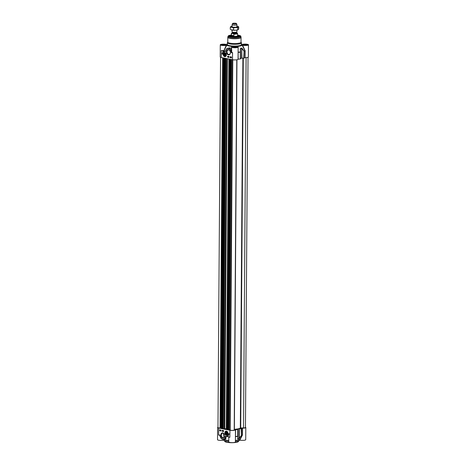 <?xml version="1.0" encoding="UTF-8"?>
<svg xmlns="http://www.w3.org/2000/svg" width="466" height="466" viewBox="0 0 466 466"><rect width="100%" height="100%" fill="white"/><g stroke="black" fill="none" stroke-linecap="round" stroke-linejoin="round"><path stroke-width="0.7" d="M238.033 29.807L238.079 29.783A3.815 0.792 -179.6 0 1 238.033 29.807A3.815 0.792 -179.6 0 1 235.627 30.255A3.815 0.792 -179.6 0 1 231.905 30.057A3.815 0.792 -179.6 0 1 230.938 29.76A3.815 0.792 -179.6 0 1 230.827 29.69M232.522 23.55L232.115 24.622A2.412 0.501 0.4 0 0 232.109 24.663L232.097 26.725A2.412 0.501 0.4 0 0 232.26 26.912A2.412 0.501 0.4 0 0 232.872 27.098A2.412 0.501 0.4 0 0 236.745 26.941A2.412 0.501 0.4 0 0 236.914 26.754L236.932 24.692A2.412 0.501 0.4 0 0 236.92 24.657L236.53 23.58A2.01 0.419 0.4 0 0 235.883 23.3A2.01 0.419 0.4 0 0 233.792 23.207A2.01 0.419 0.4 0 0 232.522 23.55A2.01 0.419 0.4 0 0 233.169 23.894A2.01 0.419 0.4 0 0 235.406 23.982A2.01 0.419 0.4 0 0 236.53 23.58M232.097 26.108A3.815 0.792 0.4 0 0 230.961 26.422A3.815 0.792 0.4 0 0 230.781 26.545A3.815 0.792 0.4 0 0 231.922 27.308A3.815 0.792 0.4 0 0 235.645 27.506A3.815 0.792 0.4 0 0 238.231 26.941A3.815 0.792 0.4 0 0 238.056 26.475A3.815 0.792 0.4 0 0 237.089 26.178A3.815 0.792 0.4 0 0 236.92 26.143M238.167 26.539L238.709 26.83L237.747 27.715L237.73 29.801L238.208 29.69L235.627 30.255L230.938 29.76M238.208 29.69L238.691 28.915L238.709 26.83M230.781 26.545L231.258 26.434L230.297 27.319L231.922 27.308L233.542 27.966L235.645 27.506L237.747 27.715M233.53 30.045L233.542 27.966M230.286 29.405L230.297 27.319M248.034 57.306L245.454 427.514A2.01 0.419 -179.6 0 1 243.526 427.916L240.328 427.986A8.837 1.835 -179.6 0 1 234.369 429.291L234.217 429.308M234.212 429.978L236.792 59.799L234.206 429.961A2.01 0.419 -179.6 0 1 234.212 429.978A2.01 0.419 -179.6 0 1 232.243 430.386A2.01 0.419 -179.6 0 1 230.192 429.972L228.34 429.763L230.944 59.427L228.34 429.763M228.34 429.262L227.064 429.308M229.627 59.165L227.059 429.39L226.377 429.384L228.928 59.025M226.313 428.941A8.837 1.835 -179.6 0 1 224.781 428.615L222.719 428.65L225.328 58.314L222.748 428.662M222.725 428.149L221.443 428.196M221.42 428.266L220.692 428.237L223.307 57.918M220.692 427.963L220.057 427.963A2.01 0.419 -179.6 0 1 217.96 427.532L220.546 57.306M232.074 30.092L232.056 31.805A2.412 0.501 0.4 0 0 232.225 31.991A2.412 0.501 0.4 0 0 232.837 32.177A2.412 0.501 0.4 0 0 236.711 32.02A2.412 0.501 0.4 0 0 236.879 31.834L236.891 30.127M232.452 33.371L233.938 34.135L233.926 35.748C232.639 36.331 231.812 36.167 231.433 35.253L231.445 33.639L232.452 33.371A2.633 0.548 -179.6 0 1 232.452 32.661L231.346 33.476A3.111 0.647 0.4 0 0 231.445 33.639M237.095 32.87L236.472 32.69A2.633 0.548 -179.6 0 1 236.396 33.412A2.633 0.548 -179.6 0 1 232.93 33.465M233.926 35.748L231.433 35.253M231.352 35.678A3.111 0.647 0.4 0 0 231.328 35.76A3.111 0.647 0.4 0 0 232.336 36.243A3.111 0.647 0.4 0 0 235.691 36.383A3.111 0.647 0.4 0 0 237.555 35.8L237.573 33.523A3.111 0.647 0.4 0 1 233.938 34.135M231.346 33.476L231.328 35.76A3.215 0.67 0.4 0 0 231.252 35.847A3.215 0.67 0.4 0 0 231.229 35.929A3.215 0.67 0.4 0 0 232.266 36.424A3.215 0.67 0.4 0 0 235.732 36.569A3.215 0.67 0.4 0 0 237.654 35.969A3.215 0.67 0.4 0 0 237.631 35.888A3.215 0.67 0.4 0 0 237.555 35.806M232.109 24.663A2.412 0.501 0.4 0 0 232.889 25.036A2.412 0.501 0.4 0 0 235.487 25.141A2.412 0.501 0.4 0 0 236.932 24.692M224.816 55.652A1.113 0.798 77.6 0 1 224.012 54.289A1.113 0.798 77.6 0 1 225.008 53.543A1.113 0.798 77.6 0 1 225.596 55.07A1.113 0.798 77.6 0 1 224.816 55.652M225.451 55.035A1.002 0.722 77.6 0 1 224.193 55.116A1.002 0.722 77.6 0 1 224.618 53.59A1.002 0.722 77.6 0 1 225.451 55.035M225.142 54.207L224.845 55.268L224.268 54.266L224.659 53.893L225.142 54.207M224.268 54.266L224.985 54.108M224.362 54.953L225.218 54.767M224.431 52.594A2.01 1.45 77.6 0 1 224.461 52.588A2.01 1.45 77.6 0 1 224.903 52.588A2.01 1.45 77.6 0 1 225.34 52.763M226.051 55.984A2.01 1.45 77.6 0 1 225.317 56.514A2.01 1.45 77.6 0 1 225.294 56.52M224.746 55.769A1.217 0.874 -102.4 0 0 225.532 54.138A1.217 0.874 -102.4 0 0 223.983 53.835A1.217 0.874 -102.4 0 0 224.746 55.769M244.761 45.249L243.835 45.068L244.137 44.788L245.465 44.707L246.491 44.911L245.04 45.26M245.465 44.707L245.46 45.237M244.137 44.788L244.132 45.126M243.293 45.033A1.887 0.39 -179.6 0 1 243.316 44.893A1.887 0.39 -179.6 0 1 245.163 44.596A1.887 0.39 -179.6 0 1 247.009 44.922L247.12 45.027A2.01 0.419 0.4 0 0 247.079 44.998M223.191 45.295L222.265 45.115L222.567 44.835L223.896 44.753L224.921 44.957L223.476 45.307M223.896 44.753L223.89 45.278M222.567 44.835L222.567 45.173M221.723 45.08A1.887 0.39 -179.6 0 1 221.746 44.94A1.887 0.39 -179.6 0 1 223.598 44.643A1.887 0.39 -179.6 0 1 225.439 44.963L225.55 45.074A2.01 0.419 0.4 0 0 225.509 45.039M234.427 47.52L233.507 47.334L233.81 47.054L235.138 46.979L236.157 47.183L234.713 47.526M235.138 46.979L235.132 47.503M233.81 47.054L233.804 47.398M232.965 47.305A1.887 0.39 -179.6 0 1 232.988 47.159A1.887 0.39 -179.6 0 1 234.835 46.868A1.887 0.39 -179.6 0 1 236.676 47.188L236.786 47.293A2.01 0.419 0.4 0 0 236.716 47.247M245.116 57.662A3.314 0.687 0.4 0 0 248.39 56.998L248.477 44.818A3.314 0.687 -179.6 0 1 246.281 45.452A3.314 0.687 -179.6 0 1 242.605 45.214L242.233 45.219L244.97 50.916L245.116 57.662L245.163 50.887L242.605 45.214M245.087 50.602L244.918 50.73A10.998 2.283 -179.6 0 1 244.056 51.167L242.268 48.54L241.994 48.773L244.097 51.365A0.402 0.349 -111.1 0 0 244.056 51.167L243.712 58.18L244.05 58.139A11.044 2.295 0.4 0 0 244.924 57.691M243.712 58.18L241.924 58.186L241.691 48.26A0.402 0.315 -104.8 0 0 241.656 48.062A9.186 1.911 -179.6 0 1 240.549 48.301L240.299 51.994A10.998 2.283 -179.6 0 1 238.237 52.198L238.12 50.951M225.573 51.068L225.462 51.307A10.992 2.283 -179.6 0 1 224.064 50.759L226.692 45.254L226.319 45.249A3.314 0.687 -179.6 0 1 222.608 45.487A3.314 0.687 -179.6 0 1 220.278 44.818L220.197 56.998A3.314 0.687 0.4 0 0 221.268 57.51L232.505 59.735A3.314 0.687 0.4 0 0 236.081 59.881A3.314 0.687 0.4 0 0 238.062 59.264A3.314 0.687 0.4 0 0 238.056 59.211L238.184 59.17A11.044 2.295 0.4 0 0 240.275 58.966L240.584 48.499A9.238 1.922 0.4 0 0 241.691 48.26L241.621 58.215L241.924 58.186M241.621 58.215A9.238 1.922 -179.6 0 1 240.514 58.46L240.549 48.301M240.462 58.897L240.508 52.122A0.402 0.402 0 0 0 240.508 52.116L240.27 48.977M230.781 57.149L230.722 57.586L230.728 56.992L230.973 57.184M231.305 57.132L231.177 57.493M231.095 57.51L231.282 57.172L231.095 57.51M231.119 57.557L231.456 57.4M231.031 57.668L231.223 57.085L231.113 57.65M231.014 57.347L231.486 57.137M228.602 56.596L228.678 57.003M228.299 57.137L228.433 56.555M228.06 56.631L228.049 57.079L228.008 56.479L228.253 56.671M228.334 56.718L228.049 57.079M230.548 56.974L230.548 57.458M230.466 57.534L230.466 56.934L230.466 57.534L230.693 57.242M227.781 56.24L227.775 57.167L228.969 57.405M230.291 56.741L230.286 57.668L231.48 57.901M230.157 56.712L231.491 56.974L231.48 57.959L230.152 57.697L230.157 56.712M227.635 57.196L227.641 56.217L228.975 56.479L228.969 57.464L227.775 57.167M222.09 54.056A3.495 2.522 77.6 0 1 223.884 51.633A3.495 2.522 77.6 0 1 224.495 51.604A3.012 2.173 -102.4 0 0 224.105 51.639A3.012 2.173 -102.4 0 0 222.532 54.143L222.09 54.056L222.532 54.085M223.954 51.621A3.495 2.522 -102.4 0 0 222.224 54.027M229.255 36.47A5.225 1.083 -179.6 0 1 229.214 36.331A5.225 1.083 -179.6 0 1 231.328 35.474M237.555 35.521A5.225 1.083 -179.6 0 1 237.969 35.591A5.225 1.083 -179.6 0 1 239.658 36.406A5.225 1.083 -179.6 0 1 239.617 36.54M231.334 35.23A5.423 1.13 0.4 0 0 229.138 36.377A5.423 1.13 0.4 0 0 230.769 36.977A5.423 1.13 0.4 0 0 236.07 37.257A5.423 1.13 0.4 0 0 239.734 36.447A5.423 1.13 0.4 0 0 237.561 35.27M228.666 54.423A2.301 1.66 77.6 0 1 227.006 52.186A2.301 1.66 77.6 0 1 228.189 49.932A2.301 1.66 77.6 0 1 228.701 49.926A2.301 1.66 77.6 0 1 230.361 52.163A2.301 1.66 77.6 0 1 229.179 54.423A2.301 1.66 77.6 0 1 228.666 54.423M228.392 54.877A2.703 1.946 -102.4 0 0 230.146 51.254A2.703 1.946 -102.4 0 0 226.697 50.573A2.703 1.946 -102.4 0 0 228.392 54.877M231.538 52.839L232.557 52.664L231.538 52.839L231.352 51.481A4.019 2.895 -102.4 0 0 227.688 48.283A4.019 2.895 -102.4 0 0 225.643 50.905L225.462 51.411L222.655 50.841A3.512 0.728 0.4 0 0 223.901 50.876A11.167 2.324 0.4 0 0 224.839 51.277L225.462 51.307M224.74 56.66A2.126 1.532 -102.4 0 0 226.016 56.042A2.126 1.532 -102.4 0 0 225.288 52.728A2.126 1.532 -102.4 0 0 223.214 53.922A2.126 1.532 -102.4 0 0 224.74 56.66M227.356 43.961A8.033 1.672 0.4 0 0 226.523 44.416L226.156 44.416A3.314 0.687 -179.6 0 0 222.48 44.183A3.314 0.687 -179.6 0 0 220.278 44.818M226.692 45.254A8.033 1.672 0.4 0 0 232.691 46.437L232.645 46.53M232.726 46.513L232.726 46.513A3.314 0.687 -179.6 0 0 231.52 47.037A3.314 0.687 -179.6 0 0 234.829 47.753A3.314 0.687 -179.6 0 0 238.149 47.083A3.314 0.687 -179.6 0 0 236.716 46.507L236.716 46.507M236.769 46.513L236.722 46.431A8.033 1.672 0.4 0 0 242.233 45.219M241.411 44.054A8.033 1.672 0.4 0 1 242.064 44.381L242.436 44.387A3.314 0.687 -179.6 0 1 246.153 44.142A3.314 0.687 -179.6 0 1 248.477 44.818M227.769 42.039L227.42 42.622A7.031 1.462 0.4 0 0 227.361 42.802A7.031 1.462 0.4 0 0 229.633 43.897A7.031 1.462 0.4 0 0 237.211 44.212A7.031 1.462 0.4 0 0 241.423 42.901A7.031 1.462 0.4 0 0 241.371 42.721L241.027 42.132M226.319 45.249L223.884 50.637A3.314 0.687 -179.6 0 1 221.315 50.439L221.268 57.51M225.643 50.905L225.655 51.004A3.815 2.749 77.6 0 1 228.235 48.476A3.815 2.749 77.6 0 1 231.078 51.557L231.357 51.493C231.031 50.13 231.148 49.239 231.701 48.802M232.505 59.735L232.557 52.664A3.314 0.687 -179.6 0 1 231.759 52.425L231.52 47.037M228.69 48.062L230.175 48.039L231.509 48.65M231.509 48.458L229.755 47.841L228.06 48.202M238.114 52.169L238.231 52.396A11.044 2.295 0.4 0 0 240.322 52.192L240.275 58.966M242.268 48.54L241.656 48.062M229.913 43.157A6.629 1.381 0.4 0 0 237.06 43.449A6.629 1.381 0.4 0 0 241.027 42.22L241.056 37.42A6.629 1.381 0.4 0 1 237.089 38.655A6.629 1.381 0.4 0 1 229.948 38.358A6.629 1.381 0.4 0 1 227.804 37.327L227.769 42.126A6.629 1.381 0.4 0 0 229.913 43.157M231.229 35.958A3.914 0.816 0.4 0 0 230.519 36.424A3.914 0.816 0.4 0 0 234.45 37.263A3.914 0.816 0.4 0 0 238.353 36.482A3.914 0.816 0.4 0 0 237.654 36.004M226.126 434.067A1.113 0.798 77.6 0 1 225.882 432.355A1.113 0.798 77.6 0 1 227.158 432.64A1.113 0.798 77.6 0 1 226.843 434.23A1.113 0.798 77.6 0 1 226.126 434.067M226.738 434.143A1.002 0.722 77.6 0 1 225.695 432.961A1.002 0.722 77.6 0 1 226.866 432.471A1.002 0.722 77.6 0 1 226.738 434.143M226.942 433.351L226.645 433.852L226.132 433.689L226.22 432.53L226.942 433.351M225.923 433.031L226.779 432.844M226.132 433.689L226.831 433.537M226.109 431.207A2.01 1.45 77.6 0 1 226.138 431.201A2.01 1.45 77.6 0 1 226.581 431.196A2.01 1.45 77.6 0 1 227.024 431.37M227.728 434.597A2.01 1.45 77.6 0 1 227 435.122A2.01 1.45 77.6 0 1 226.971 435.127M226.016 434.166A1.217 0.874 -102.4 0 0 227.326 433.31A1.217 0.874 -102.4 0 0 225.958 432.099A1.217 0.874 -102.4 0 0 226.016 434.166M235.429 436.724L235.551 436.654A10.998 2.283 0.4 0 0 237.613 436.45L237.689 429.495A11.044 2.295 -179.6 0 1 235.598 429.699L235.464 429.739A3.314 0.687 -179.6 0 1 235.476 429.792A3.314 0.687 -179.6 0 1 233.489 430.409A3.314 0.687 -179.6 0 1 229.919 430.258L218.682 428.038A3.314 0.687 -179.6 0 1 217.61 427.52A3.314 0.687 -179.6 0 1 217.966 427.217M237.73 438.465L237.823 436.211A0.402 0.402 0 0 0 237.829 436.199L237.928 428.982A9.238 1.922 0.4 0 0 239.035 428.743L238.965 438.698A9.238 1.922 -179.6 0 1 237.858 438.943L237.73 438.506M239.338 428.708L241.126 428.708L241.371 435.623A0.402 0.349 -111.1 0 0 241.417 435.442L239.274 438.122L239.338 428.708L239.035 428.743M245.454 427.211A3.314 0.687 -179.6 0 1 245.803 427.526A3.314 0.687 -179.6 0 1 242.53 428.19L242.337 428.219A11.044 2.295 -179.6 0 1 241.464 428.668L241.126 428.708M220.511 430.601L220.523 430.153L220.511 430.601M220.651 430.147L220.569 430.549M220.197 430.24L220.069 430.601L220.197 430.24M220.173 430.194L219.946 430.485L220.173 430.194M220.156 430.106L219.929 430.415M220.261 430.083L220.069 430.666L219.859 430.322L220.371 430.106L219.859 430.322M220.319 430.17L220.15 430.648M220.366 430.386L220.069 430.666M222.696 431.155L222.719 430.567L222.696 431.155M222.835 430.555L222.748 431.161M222.993 430.613L222.905 431.201L223.039 430.619M223.121 430.601L222.905 431.201M223.237 431.12L223.249 430.671L223.237 431.12M223.377 430.66L223.29 431.062M220.913 430.258L220.907 430.735M221.053 430.526L220.913 430.194L220.826 430.817L220.686 430.485M222.352 430.339L222.346 431.266L223.54 431.499M219.841 429.838L219.835 430.765L221.03 431.003M219.696 430.794L219.702 429.815L221.035 430.077L221.03 431.062L219.835 430.765M222.218 430.31L223.552 430.572L223.54 431.557L222.212 431.295L222.218 430.31M228.655 433.63L229.097 433.718A3.495 2.522 77.6 0 1 227.303 436.141A3.495 2.522 77.6 0 1 226.692 436.17A3.012 2.173 -102.4 0 0 227.082 436.135A3.012 2.173 -102.4 0 0 228.655 433.63M228.789 433.654A3.012 2.173 77.6 0 1 227.216 436.106A3.012 2.173 77.6 0 1 227.146 436.118M226.989 436.153A3.495 2.522 -102.4 0 0 227.367 436.124M223.063 433.229A2.301 1.66 77.6 0 1 224.723 435.465A2.301 1.66 77.6 0 1 223.54 437.72A2.301 1.66 77.6 0 1 223.028 437.725A2.301 1.66 77.6 0 1 221.373 435.489A2.301 1.66 77.6 0 1 222.556 433.229A2.301 1.66 77.6 0 1 223.063 433.229M222.795 432.897A2.703 1.946 -102.4 0 0 221.041 436.514A2.703 1.946 -102.4 0 0 224.49 437.195A2.703 1.946 -102.4 0 0 222.795 432.897M219.649 434.935L218.63 435.11L219.649 434.935L220.103 436.228A4.019 2.895 -102.4 0 0 223.773 439.432A8.557 1.777 0.4 0 0 228.771 440.44M226.447 431.114A2.126 1.532 -102.4 0 0 225.037 433.863A2.126 1.532 -102.4 0 0 227.699 434.65A2.126 1.532 -102.4 0 0 226.971 431.335A2.126 1.532 -102.4 0 0 226.447 431.114M224.274 437.254C223.505 436.252 223.296 434.994 223.645 433.485M229.919 430.258L229.872 437.335A3.314 0.687 0.4 0 1 228.812 436.881L228.736 436.858M228.672 436.7L226.354 436.403M226.488 436.269L225.707 436.193L226.622 436.438M225.707 436.193L225.532 436.77L225.952 436.415A10.992 2.283 0.4 0 0 227.192 436.56M225.532 436.77A3.815 2.749 77.6 0 1 222.952 439.298A3.815 2.749 77.6 0 1 220.103 436.217L220.103 436.223M224.868 439.193L225.812 436.805A4.019 2.895 -102.4 0 1 223.773 439.432C221.985 439.578 220.744 438.512 220.045 436.234L219.923 435.302M223.278 439.479L223.441 439.852L223.552 439.316M224.495 439.269L225.294 439.176L225.952 438.489L225.952 436.415M219.766 435.104L220.103 436.461M217.61 427.52L217.523 439.7A3.314 0.687 0.4 0 0 219.748 440.37A3.314 0.687 0.4 0 0 223.441 440.172L223.441 439.852M235.423 437.632L235.598 429.699M239.984 439.817L242.483 434.964L239.914 439.281L239.984 440.137A3.314 0.687 0.4 0 0 243.619 440.329A3.314 0.687 0.4 0 0 245.722 439.706L245.803 427.526M242.402 435.25L242.233 435.186A10.998 2.283 0.4 0 1 241.371 435.623L238.965 438.698A0.402 0.315 -104.8 0 1 238.924 438.885L239.547 438.273M237.549 438.71L237.823 439.123A9.186 1.911 0.4 0 0 238.924 438.885M228.649 436.846L228.789 438.203M228.765 441.36A8.557 1.777 -179.6 0 1 223.441 440.172M239.984 440.137A8.557 1.777 -179.6 0 1 235.394 441.325M228.8 436.875L228.765 441.925A3.314 0.687 0.4 0 0 232.074 442.636A3.314 0.687 0.4 0 0 235.388 441.972L235.476 429.792M235.4 440.405A8.557 1.777 0.4 0 0 239.914 439.281M246.112 57.638L243.526 427.916M243.281 58.18L240.701 427.922M242.908 58.18L240.328 427.986M236.949 59.77L234.369 429.291M232.779 59.782L230.192 429.972M232.732 59.776L230.152 429.745M232.412 59.718L229.825 429.71M231.544 59.543L228.957 429.844M231.282 59.491L228.701 429.838M230.95 59.427L228.363 429.774M230.425 59.322L227.845 429.163M230.315 59.298L227.728 429.163M229.406 59.124L226.82 429.448M229.295 59.1L226.709 429.448M228.963 59.031L226.377 429.384M227.361 58.716L224.781 428.615M226.802 58.605L224.222 428.598M225.923 58.431L223.336 428.732M225.666 58.384L223.08 428.732M224.804 58.209L222.224 428.05M224.694 58.192L222.113 428.05M224.006 58.052L221.42 428.289M223.791 58.011L221.204 428.336M223.674 57.988L221.088 428.336M223.342 57.924L220.756 428.271M222.637 57.784L220.057 427.963M232.452 32.876L232.452 32.859A2.167 0.449 0.4 0 0 232.994 33.348A2.167 0.449 0.4 0 0 235.697 33.406A2.167 0.449 0.4 0 0 236.472 32.87A2.01 0.419 -179.6 0 1 235.266 33.261A2.01 0.419 -179.6 0 1 233.105 33.168A2.01 0.419 -179.6 0 1 232.452 32.859L232.458 32.125A2.01 0.419 0.4 0 0 232.458 32.125A2.01 0.419 0.4 0 0 233.111 32.434A2.01 0.419 0.4 0 0 235.272 32.527A2.01 0.419 0.4 0 0 236.478 32.148A2.01 0.419 0.4 0 0 236.478 32.142L236.483 32.125M236.711 32.02L236.408 32.171A2.091 0.437 -179.6 0 1 233.052 32.311A2.091 0.437 -179.6 0 1 232.522 32.148L232.225 31.991M224.822 56.526A2.01 1.45 -102.4 0 0 225.264 56.526A2.01 1.45 -102.4 0 0 226.295 54.557A2.01 1.45 -102.4 0 0 224.845 52.6A2.01 1.45 -102.4 0 0 224.402 52.6A2.01 1.45 -102.4 0 0 223.371 54.574A2.01 1.45 -102.4 0 0 224.822 56.526M224.74 56.427A1.887 1.363 -102.4 0 0 226.144 54.854A1.887 1.363 -102.4 0 0 224.763 52.734A1.887 1.363 -102.4 0 0 223.36 54.306A1.887 1.363 -102.4 0 0 224.74 56.427M221.531 44.986A2.068 0.431 -179.6 0 1 222.835 44.631A2.068 0.431 -179.6 0 1 224.991 44.73A2.068 0.431 -179.6 0 1 225.655 45.016M232.767 47.212A2.068 0.431 -179.6 0 1 234.072 46.85A2.068 0.431 -179.6 0 1 236.233 46.95A2.068 0.431 -179.6 0 1 236.897 47.241M243.101 44.946A2.068 0.431 -179.6 0 1 244.4 44.585A2.068 0.431 -179.6 0 1 246.561 44.684A2.068 0.431 -179.6 0 1 247.225 44.975M228.084 36.197L227.845 37.047A6.6 1.375 0.4 0 0 229.965 38.154A6.6 1.375 0.4 0 0 237.252 38.433A6.6 1.375 0.4 0 0 241.021 37.14L240.794 36.284A6.367 1.322 0.4 0 1 237.159 37.53A6.367 1.322 0.4 0 1 230.128 37.263A6.367 1.322 0.4 0 1 228.084 36.197L228.66 35.649L231.334 35.037A6.175 1.282 0.4 0 0 230.262 37.088A6.175 1.282 0.4 0 0 238.982 37.07A6.175 1.282 0.4 0 0 238.615 35.253A6.175 1.282 0.4 0 0 237.561 35.084M231.078 51.557L231.223 52.437M225.48 51.58L225.655 51.004M222.515 51.068L224.699 51.505M241.423 42.901L241.411 44.666A7.031 1.462 -179.6 0 1 237.2 45.977A7.031 1.462 -179.6 0 1 229.621 45.662A7.031 1.462 -179.6 0 1 227.35 44.573L227.361 42.802M227.35 44.416A7.229 1.503 0.4 0 0 229.488 45.889A7.229 1.503 0.4 0 0 238.039 46.14A7.229 1.503 0.4 0 0 241.411 44.515M233.297 47.398A2.272 0.472 0.4 0 0 237.048 47.177A2.272 0.472 0.4 0 0 234.153 46.606A2.272 0.472 0.4 0 0 233.297 47.398M222.061 45.179A2.272 0.472 0.4 0 0 225.812 44.957A2.272 0.472 0.4 0 0 222.917 44.387A2.272 0.472 0.4 0 0 222.061 45.179M243.625 45.132A2.272 0.472 0.4 0 0 247.376 44.911A2.272 0.472 0.4 0 0 244.481 44.34A2.272 0.472 0.4 0 0 243.625 45.132M245.163 50.887L244.97 50.916A11.044 2.295 0.4 0 1 244.097 51.365L244.05 58.139M238.109 52.425L238.184 59.17M239.559 36.581A5.143 1.072 0.4 0 0 237.555 35.62L239.646 36.476M229.225 36.406L231.328 35.573A5.143 1.072 0.4 0 0 229.313 36.505M225.824 434.784A2.01 1.45 -102.4 0 0 226.948 435.133A2.01 1.45 -102.4 0 0 227.985 433.63A2.01 1.45 -102.4 0 0 227.204 431.563A2.01 1.45 -102.4 0 0 226.086 431.213A2.01 1.45 -102.4 0 0 225.043 432.716A2.01 1.45 -102.4 0 0 225.824 434.784M225.783 434.708A1.887 1.363 -102.4 0 0 227.664 434.283A1.887 1.363 -102.4 0 0 227.082 431.673A1.887 1.363 -102.4 0 0 225.206 432.099A1.887 1.363 -102.4 0 0 225.783 434.708M220.103 436.217L219.964 435.331M218.682 428.038L218.63 435.11A3.314 0.687 0.4 0 0 219.812 435.261L219.894 435.267M224.857 441.436A6.827 1.421 0.4 0 0 226.989 442.292A6.827 1.421 0.4 0 0 233.885 442.63A6.827 1.421 0.4 0 0 238.365 441.529M238.644 440.766L238.644 441.127A7.031 1.462 -179.6 0 1 234.532 442.426M230.169 442.502A7.031 1.462 -179.6 0 1 226.855 442.123A7.031 1.462 -179.6 0 1 224.583 441.028C225.037 441.838 225.02 442.368 231.724 442.7C236.85 442.601 238.027 441.873 238.021 441.838L238.644 441.127M235.429 436.496L235.551 436.473A11.044 2.295 -179.6 0 0 237.643 436.269L237.689 429.495M242.483 434.964L242.53 428.19M242.337 428.219L242.291 434.994A11.044 2.295 -179.6 0 1 241.417 435.442L241.464 428.668M237.928 428.982L237.823 439.123M238.056 26.475L238.452 26.684M227.059 429.39L229.645 59.17M226.313 429.349L228.893 59.019M222.719 428.65L225.305 58.308M221.443 428.277L224.024 58.058M220.692 428.237L223.278 57.906M236.478 32.911L236.478 32.148M237.083 32.865L237.573 33.523M237.648 36.936L237.654 35.969M231.218 36.89L231.229 35.929M224.461 52.588L224.402 52.6C222.818 54.318 223.109 55.629 225.264 56.526L225.317 56.514M247.23 45.004L243.095 44.975M236.903 47.27L232.761 47.241M225.66 45.051L221.525 45.021M225.486 51.359L225.591 50.94C226.167 49.128 226.866 48.243 227.688 48.283L228.783 48.039M238.062 59.264L238.149 47.083M240.794 36.284C241.103 36.086 240.392 35.742 238.656 35.253L237.561 35.078M226.138 431.201L226.086 431.213C224.501 432.931 224.787 434.236 226.948 435.133L227 435.122M224.583 440.667L224.583 441.028M223.773 439.432L224.868 439.188"/></g></svg>
